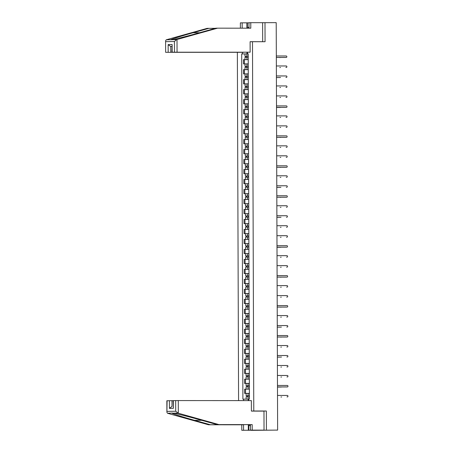 <?xml version="1.0" encoding="UTF-8"?>
<svg xmlns="http://www.w3.org/2000/svg" width="453" height="453" viewBox="0 0 453 453"><rect width="100%" height="100%" fill="white"/><g stroke="black" fill="none" stroke-linecap="round" stroke-linejoin="round"><path stroke-width="0.68" d="M251.245 430.299L276.692 430.101M237.361 52.367L238.578 400.605M251.245 430.344L277.632 430.09L276.211 22.656L262.61 22.69L262.678 41.699L261.472 41.721M266.415 430.084L266.347 411.007L253.782 411.001L252.491 41.716L265.062 41.721L264.994 22.65M277.632 430.09L276.692 430.135M247.293 59.66L243.459 59.7L243.471 63.918L248.25 63.884M246.942 66.234L244.977 66.251L248.255 66.234L246.942 66.234L246.93 63.93L248.25 63.924L243.471 63.918M248.267 69.643L243.493 69.683L243.504 73.907L248.284 73.867M246.251 77.304L246.251 76.234L245.843 76.234L248.289 76.217L246.976 76.217L246.964 73.913L248.284 73.907L243.504 73.907M247.361 79.626L243.527 79.666L243.538 83.89L248.318 83.85M246.29 87.293L246.285 86.217L245.883 86.217L248.323 86.206L247.01 86.2L247.004 83.896L248.318 83.896L243.538 83.89M247.395 89.615L243.561 89.649L243.578 93.873L248.352 93.833M247.044 96.183L245.084 96.2L248.357 96.189L247.044 96.183L247.038 93.879L248.352 93.879L243.578 93.873M248.374 99.592L243.595 99.632L243.612 103.856L248.386 103.816M246.358 107.259L246.353 106.189L245.951 106.183L248.397 106.172L247.078 106.166L247.072 103.867L248.386 103.862L243.612 103.856M247.468 109.581L243.629 109.62L243.646 113.845L248.42 113.805M248.431 116.149L247.112 116.155L247.106 113.85L248.42 113.845L243.646 113.845M248.442 119.564L243.663 119.603L243.68 123.828L248.459 123.788M246.426 127.225L246.426 126.155L246.019 126.155L248.465 126.144L247.151 126.138L247.14 123.833L248.459 123.833L243.68 123.828M248.476 129.547L243.703 129.586L243.714 133.811L248.493 133.771M246.46 137.214L246.46 136.138L246.053 136.138L248.499 136.127L247.185 136.121L247.174 133.816L248.493 133.816L243.714 133.811M247.57 139.535L243.737 139.569L243.748 143.794L248.527 143.754M248.533 146.104L247.219 146.104L247.208 143.799L248.527 143.799L243.748 143.794M248.544 149.518L243.771 149.552L243.788 153.777L248.561 153.743M247.253 156.087L245.294 156.109L248.567 156.092L247.253 156.087L247.247 153.788L248.561 153.782L243.788 153.777M248.584 159.501L243.805 159.541L243.822 163.765L248.595 163.726M246.568 167.163L246.562 166.092L246.16 166.087L248.606 166.075L247.287 166.075L247.281 163.771L248.595 163.765L243.822 163.765M247.678 169.484L243.839 169.524L243.856 173.748L248.629 173.709M248.64 176.053L247.321 176.058L247.315 173.754L248.629 173.754L243.856 173.748M248.652 179.467L243.873 179.507L243.89 183.731L248.663 183.691M248.663 183.731L243.89 183.731M247.746 189.456L243.912 189.49L243.924 193.714L248.703 193.674M246.67 197.117L246.67 196.047L246.262 196.041L248.708 196.03L247.395 196.024L247.383 193.72L248.703 193.72L243.924 193.714M247.78 199.439L243.946 199.473L243.957 203.697L248.737 203.663M246.704 207.1L246.704 206.03L246.296 206.024L248.742 206.013L247.429 206.013L247.417 203.708L248.737 203.703L243.957 203.697M248.754 209.422L243.98 209.462L243.991 213.686L248.771 213.646M246.743 217.083L246.738 216.013L246.336 216.007L248.776 215.996L247.463 215.996L247.457 213.691L248.771 213.686L243.991 213.686M247.848 219.405L244.014 219.445L244.031 223.669L248.805 223.629M246.777 227.072L246.772 225.996L246.37 225.996L248.81 225.985L247.497 225.979L247.491 223.674L248.805 223.674L244.031 223.669M247.882 229.388L244.048 229.428L244.065 233.652L248.839 233.612M247.531 235.962L245.571 235.979L248.85 235.968L247.531 235.962L247.525 233.657L248.839 233.657L244.065 233.652M248.861 239.371L244.082 239.411L244.099 243.635L248.873 243.595M246.845 247.038L246.84 245.968L246.438 245.962L248.884 245.951L247.565 245.945L247.559 243.64L248.873 243.64L244.099 243.635M247.955 249.36L244.116 249.399L244.133 253.618L248.912 253.584M248.918 255.928L247.604 255.934L247.593 253.629L248.912 253.623L244.133 253.618M248.929 259.343L244.156 259.382L244.167 263.606L248.946 263.567M247.638 265.917L245.673 265.934L248.952 265.917L247.638 265.917L247.627 263.612L248.946 263.606L244.167 263.606M248.963 269.325L244.19 269.365L244.201 273.589L248.98 273.55M246.953 276.993L246.947 275.917L246.545 275.917L248.986 275.905L247.672 275.9L247.661 273.595L248.98 273.595L244.201 273.589M248.057 279.314L244.224 279.348L244.241 283.572L249.014 283.533M249.02 285.883L247.706 285.883L247.7 283.578L249.014 283.578L244.241 283.572M249.037 289.291L244.258 289.331L244.275 293.555L249.048 293.516M247.021 296.958L247.015 295.888L246.613 295.883L249.059 295.871L247.74 295.866L247.734 293.567L249.048 293.561L244.275 293.555M249.071 299.28L244.292 299.32L244.309 303.544L249.082 303.504M247.055 306.941L247.049 305.871L246.647 305.866L249.093 305.854L247.774 305.854L247.768 303.55L249.082 303.544L244.309 303.544M248.165 309.263L244.326 309.303L244.343 313.527L249.116 313.487M249.127 315.832L247.814 315.837L247.802 313.533L249.116 313.533L244.343 313.527M249.139 319.246L244.365 319.286L244.377 323.51L249.156 323.47M249.156 323.51L244.377 323.51M248.233 329.235L244.399 329.269L244.41 333.493L249.19 333.453M247.157 336.896L247.157 335.826L246.749 335.82L249.195 335.809L247.882 335.803L247.87 333.499L249.19 333.499L244.41 333.493M248.267 339.218L244.433 339.252L244.444 343.476L249.224 343.442M247.916 345.786L245.956 345.809L249.229 345.792L247.916 345.786L247.91 343.487L249.224 343.482L244.444 343.476M249.241 349.201L244.467 349.24L244.484 353.465L249.258 353.425M247.23 356.862L247.225 355.792L246.823 355.786L249.269 355.775L247.95 355.775L247.944 353.47L249.258 353.465L244.484 353.465M248.335 359.184L244.501 359.223L244.518 363.448L249.292 363.408M249.303 365.752L247.984 365.758L247.978 363.453L249.292 363.453L244.518 363.448M248.374 369.167L244.535 369.206L244.552 373.431L249.326 373.391M247.298 376.834L247.293 375.758L246.891 375.758L249.337 375.747L248.018 375.741L248.012 373.436L249.326 373.436L244.552 373.431M249.348 379.15L244.569 379.189L244.586 383.414L249.365 383.374M247.332 386.817L247.332 385.746L246.925 385.741L249.371 385.73L248.057 385.724L248.046 383.419L249.365 383.419L244.586 383.414M248.442 389.138L244.609 389.172L244.62 393.397L249.399 393.363M249.405 395.707L248.091 395.712L248.08 393.408L249.399 393.402L244.62 393.397M246.993 52.242L246.998 53.896L248.21 53.896M247.491 52.237L247.497 53.833L248.21 53.85M248.708 400.611L248.703 399.059L249.416 399.048L248.21 53.822L247.497 53.833M243.612 400.605L243.606 399.144L248.204 399.121L248.21 400.611M246.998 53.896L241.687 53.935L242.893 399.161L243.606 399.144M242.4 53.924L242.395 52.322M251.404 411.047L253.782 411.001M250.113 41.755L252.491 41.716M260.379 411.114L266.347 411.007M248.703 399.121L248.204 399.121M246.183 57.338L246.177 56.268L245.775 56.263L248.221 56.251L246.908 56.246L246.896 53.941L248.21 53.941L241.687 53.935M285.832 57.463A0.736 0.646 -91 0 1 285.809 57.469L276.33 57.463M276.33 57.452L286.205 57.457A0.736 0.646 89 0 0 286.2 55.985L276.324 55.979M246.908 56.246L244.943 56.268L245.786 56.274L245.786 57.338M246.896 53.941L244.937 53.964L244.943 56.268M279.756 57.571L279.744 57.571A0.736 0.646 -91 0 1 279.756 57.571L280.141 57.565A0.736 0.646 89 0 0 280.464 57.463M248.227 57.333L244.948 57.355L244.954 59.66L245.888 59.666M248.233 59.637L244.954 59.66M246.177 56.268L245.786 56.274M285.866 67.452A0.736 0.646 -91 0 1 285.849 67.452L286.239 67.446A0.736 0.646 89 0 0 286.234 65.974L276.358 65.968M286.285 77.429L285.894 77.435A0.736 0.646 -91 0 1 285.883 77.435L286.273 77.429A0.736 0.646 89 0 0 286.273 75.957L276.392 75.951M215.322 28.324L207.14 28.352L166.228 39.813L165.6 40.759L165.639 52.322L243.867 52.299L165.866 52.316M208.929 28.324L193.182 32.729C181.902 35.861 170.736 39.349 170.741 39.734L171.041 39.858M246.913 28.188L246.896 22.837L242.162 22.837L242.179 28.182M242.162 22.837L240.373 22.865L240.39 28.182M250.147 52.191L171.919 52.214L250.147 52.191L250.113 41.693L262.678 41.699M248.986 22.831L247.383 22.831L247.4 28.188M174.456 52.169L174.416 41.512L176.579 39.632L217.548 28.171L250.798 28.188L250.775 22.684L248.986 22.718L249.008 28.188M250.775 22.684L262.61 22.69M246.896 22.837L247.383 22.831M217.548 28.171L215.758 28.205L200.011 32.61C188.912 35.742 175.011 39.269 172.066 39.711L176.579 39.632M168.176 52.276L168.148 44.592L170.753 46.5L171.897 46.5L170.753 46.5L170.775 52.259M166.228 39.813L172.066 39.711M171.919 52.214L172.123 44.524L172.151 52.208M178.318 413.21L175.707 411.245L175.668 400.588L178.272 400.571L178.318 413.21L218.929 424.597L252.179 424.614L252.202 430.118L264.037 430.124L263.969 411.114L251.404 411.109L251.364 400.611L178.272 400.571M250.492 430.146L256.347 430.157L250.413 430.146L250.39 424.642L217.14 424.625L201.364 420.203C190.249 417.06 176.319 413.561 173.369 413.17L172.044 413.198C172.044 413.634 183.233 417.179 194.535 420.322L210.317 424.744L243.567 424.761L243.584 430.265L248.318 430.271L248.301 424.642M217.14 424.625L218.929 424.597M250.413 430.146L252.202 430.118M250.39 424.642L252.179 424.614M167.083 400.735L166.897 412.309L166.857 400.746L171.993 400.684L172.01 406.443L169.416 408.38L169.388 400.695M173.137 400.684L171.993 400.684M250.492 430.259L248.318 430.271M166.897 412.309L167.531 413.272L208.527 424.778L241.777 424.795L241.794 430.299L243.584 430.265M241.794 430.299L264.037 430.124M241.777 424.795L243.567 424.761M208.527 424.778L210.317 424.744M173.363 400.628L173.391 408.306L173.137 400.639L175.668 400.588M172.406 413.045L167.531 413.272M248.782 424.642L248.805 430.259M247.819 28.188L249.003 26.721M250.396 426.29L249.02 424.642M245.809 66.246L246.217 66.251L245.82 66.257L245.826 67.327M246.93 63.93L244.971 63.947L244.977 66.251M246.217 67.321L246.217 66.24M247.327 69.643L245.922 69.649M279.801 67.554A0.736 0.646 -91 0 1 279.79 67.554L280.175 67.548A0.736 0.646 89 0 0 280.503 67.446M248.261 67.316L244.982 67.338L244.988 69.643M246.976 76.217L245.011 76.234L245.854 76.24L245.86 77.31M246.964 73.913L245.005 73.93L245.011 76.234M276.398 77.531L280.209 77.531A0.736 0.646 89 0 0 280.537 77.429M248.295 77.299L245.016 77.321L245.028 79.626L245.956 79.632M248.301 79.603L245.028 79.626M279.835 77.537A0.736 0.646 -91 0 1 279.812 77.542L276.398 77.537M246.251 76.223L245.854 76.24M285.928 87.418L285.917 87.418A0.736 0.646 -91 0 1 285.917 87.418L286.313 87.412A0.736 0.646 89 0 0 286.307 85.94L276.432 85.934M285.973 97.401A0.736 0.646 -91 0 1 285.951 97.401L286.347 97.395A0.736 0.646 89 0 0 286.341 95.923L276.466 95.917M286.007 107.389A0.736 0.646 -91 0 1 285.985 107.389L276.506 107.384M276.506 107.372L286.381 107.378A0.736 0.646 89 0 0 286.375 105.906L276.5 105.906M247.01 86.2L245.05 86.217L245.888 86.229L245.894 87.293M247.004 83.896L245.039 83.913L245.05 86.217M280.254 87.52L279.858 87.525A0.736 0.646 -91 0 1 279.846 87.525L280.243 87.52A0.736 0.646 89 0 0 280.571 87.418M248.329 87.287L245.05 87.304L245.062 89.609L245.996 89.62M248.335 89.592L245.062 89.609M246.285 86.217L245.888 86.229M245.917 96.2L246.319 96.206L245.922 96.212L245.928 97.276M247.038 93.879L245.073 93.901L245.084 96.2M246.324 97.276L246.319 96.195M247.429 99.598L246.03 99.603M280.277 97.503L279.886 97.508A0.736 0.646 -91 0 1 279.892 97.508L280.277 97.503A0.736 0.646 89 0 0 280.605 97.401M248.363 97.27L245.084 97.293L245.096 99.592M247.078 106.166L245.118 106.189L245.962 106.195L245.962 107.259M247.072 103.867L245.113 103.884L245.118 106.189M276.506 107.486L280.311 107.486A0.736 0.646 89 0 0 280.639 107.384M248.397 107.253L245.124 107.276L245.13 109.581L246.064 109.586M248.408 109.558L245.13 109.581M279.926 107.491L279.92 107.491A0.736 0.646 -91 0 1 279.92 107.491L276.506 107.491M246.353 106.178L245.962 106.195M286.426 117.367L286.03 117.372A0.736 0.646 -91 0 1 286.019 117.372L286.415 117.367A0.736 0.646 89 0 0 286.409 115.894L276.534 115.889M248.431 116.155L245.152 116.172L245.147 113.867L247.106 113.85M247.112 116.155L245.152 116.172M246.392 117.242L246.387 116.161M247.502 119.564L246.098 119.569M279.971 117.474A0.736 0.646 -91 0 1 279.965 117.474L280.35 117.469A0.736 0.646 89 0 0 280.673 117.367M248.431 117.236L245.158 117.259L245.164 119.564M245.996 117.248L245.996 116.178M286.449 127.35L286.058 127.355A0.736 0.646 -91 0 1 286.058 127.355L286.449 127.35A0.736 0.646 89 0 0 286.443 125.877L276.568 125.872M247.151 126.138L245.186 126.155L246.03 126.161L246.036 127.231M247.14 123.833L245.181 123.85L245.186 126.155M247.536 129.547L246.132 129.552M279.988 127.463L279.999 127.463A0.736 0.646 -91 0 1 279.988 127.463L280.384 127.452A0.736 0.646 89 0 0 280.713 127.355M248.471 127.225L245.192 127.242L245.198 129.547M246.426 126.144L246.03 126.161M276.607 137.327L286.092 137.338A0.736 0.646 -91 0 1 286.092 137.338L276.607 137.333M286.103 137.338L286.494 137.333A0.736 0.646 89 0 0 286.477 135.86L276.602 135.855M247.185 136.121L245.22 136.138L246.064 136.149L246.07 137.214M247.174 133.816L245.215 133.833L245.22 136.138M280.43 137.44L280.033 137.446A0.736 0.646 -91 0 1 280.022 137.446L280.418 137.44A0.736 0.646 89 0 0 280.747 137.338M248.504 137.208L245.226 137.225L245.237 139.53L246.166 139.541M248.51 139.513L245.237 139.53M246.46 136.138L246.064 136.149M286.143 147.321A0.736 0.646 -91 0 1 286.126 147.321L286.523 147.316A0.736 0.646 89 0 0 286.517 145.843L276.641 145.838M248.533 146.109L245.26 146.121L245.249 143.822L247.208 143.799M247.219 146.104L245.26 146.121M246.5 147.197L246.494 146.115M247.604 149.518L246.206 149.524M280.067 147.429L280.056 147.429A0.736 0.646 -91 0 1 280.067 147.429L280.452 147.423A0.736 0.646 89 0 0 280.781 147.321M248.538 147.191L245.26 147.214L245.271 149.518M246.104 147.197L246.098 146.132M286.16 157.31L286.171 157.31A0.736 0.646 -91 0 1 286.16 157.31L286.556 157.299A0.736 0.646 89 0 0 286.551 155.826L276.675 155.826M246.126 156.104L246.528 156.109L246.132 156.115L246.138 157.18M247.247 153.788L245.283 153.805L245.294 156.109M246.534 157.18L246.528 156.098M247.638 159.501L246.239 159.507M280.113 157.412A0.736 0.646 -91 0 1 280.101 157.412L280.486 157.406A0.736 0.646 89 0 0 280.815 157.304M248.572 157.174L245.294 157.197L245.305 159.501M276.715 167.282L286.59 167.287A0.736 0.646 89 0 0 286.602 167.287L286.205 167.293A0.736 0.646 -91 0 1 286.194 167.293L276.715 167.287M286.602 167.287A0.736 0.646 89 0 0 286.585 165.815L276.709 165.809M247.287 166.075L245.328 166.092L246.172 166.098L246.172 167.168M247.281 163.771L245.316 163.788L245.328 166.092M280.147 167.395A0.736 0.646 -91 0 1 280.135 167.395L280.52 167.389A0.736 0.646 89 0 0 280.849 167.287M248.606 167.157L245.333 167.18L245.339 169.484L246.273 169.49M248.618 169.462L245.339 169.484M246.562 166.092L246.172 166.098M286.239 177.276L286.228 177.276A0.736 0.646 -91 0 1 286.228 177.276L286.624 177.27A0.736 0.646 89 0 0 286.619 175.798L276.743 175.792M248.64 176.064L245.362 176.075L245.356 173.771L247.315 173.754M247.321 176.058L245.362 176.075M246.602 177.146L246.596 176.064M247.712 179.467L246.307 179.479M280.566 177.372L280.175 177.383A0.736 0.646 -91 0 1 280.164 177.383L280.554 177.372A0.736 0.646 89 0 0 280.883 177.276M248.64 177.146L245.367 177.163L245.373 179.467M246.206 177.151L246.206 176.081M286.285 187.259A0.736 0.646 -91 0 1 286.262 187.259L286.658 187.253A0.736 0.646 89 0 0 286.653 185.781L276.777 185.775M245.396 186.058L248.674 186.041L245.396 186.058L245.39 183.754L248.663 183.737M246.636 187.134L246.63 186.053M276.783 187.355L280.594 187.361A0.736 0.646 89 0 0 280.917 187.259M248.68 187.129L245.401 187.146L245.407 189.45L246.341 189.462M248.686 189.433L245.407 189.45M280.209 187.366L280.197 187.366A0.736 0.646 -91 0 1 280.197 187.366L276.783 187.366M246.239 187.134L246.239 186.07M286.319 197.242A0.736 0.646 -91 0 1 286.302 197.242L276.817 197.242M276.817 197.231L286.692 197.236A0.736 0.646 89 0 0 286.687 195.764L276.811 195.758M247.395 196.024L245.43 196.047L246.273 196.053L246.279 197.117M247.383 193.72L245.424 193.742L245.43 196.047M280.254 197.349A0.736 0.646 -91 0 1 280.243 197.349L280.628 197.344A0.736 0.646 89 0 0 280.956 197.242M248.714 197.112L245.435 197.134L245.441 199.439L246.375 199.445M248.72 199.416L245.441 199.439M246.67 196.047L246.273 196.053M286.738 207.219L286.347 207.231A0.736 0.646 -91 0 1 286.336 207.231L286.726 207.219A0.736 0.646 89 0 0 286.726 205.753L276.845 205.747M247.429 206.013L245.469 206.03L246.307 206.036L246.313 207.106M247.417 203.708L245.458 203.725L245.469 206.03M247.814 209.422L246.409 209.428M280.288 207.332A0.736 0.646 -91 0 1 280.277 207.332L280.662 207.327A0.736 0.646 89 0 0 280.99 207.225M248.748 207.095L245.469 207.117L245.481 209.422M246.704 206.03L246.307 206.036M286.381 217.214L286.37 217.214A0.736 0.646 -91 0 1 286.37 217.214L286.766 217.208A0.736 0.646 89 0 0 286.76 215.736L276.885 215.73M247.463 215.996L245.503 216.013L246.341 216.019L246.347 217.089M247.457 213.691L245.492 213.708L245.503 216.013M276.891 217.31L280.696 217.31A0.736 0.646 89 0 0 281.024 217.208M248.782 217.078L245.503 217.1L245.515 219.405L246.449 219.411M248.788 219.382L245.515 219.405M280.707 217.31L280.311 217.315A0.736 0.646 -91 0 1 280.299 217.315L276.891 217.315M246.738 216.002L246.341 216.019M286.426 227.196A0.736 0.646 -91 0 1 286.404 227.196L286.8 227.191A0.736 0.646 89 0 0 286.794 225.719L276.919 225.713M247.497 225.979L245.537 225.996L246.375 226.007L246.381 227.072M247.491 223.674L245.526 223.691L245.537 225.996M280.73 227.293L280.339 227.304A0.736 0.646 -91 0 1 280.345 227.304L280.73 227.293A0.736 0.646 89 0 0 281.058 227.196M248.816 227.066L245.537 227.083L245.549 229.388L246.483 229.399M248.827 229.371L245.549 229.388M246.772 225.996L246.375 226.007M286.46 237.179A0.736 0.646 -91 0 1 286.438 237.179L286.834 237.174A0.736 0.646 89 0 0 286.828 235.702L276.953 235.696M246.404 235.979L246.806 235.985L246.415 235.99L246.415 237.055M247.525 233.657L245.566 233.68L245.571 235.979M246.811 237.055L246.806 235.973M247.921 239.377L246.517 239.382M280.384 237.287L280.373 237.287A0.736 0.646 -91 0 1 280.384 237.287L280.764 237.281A0.736 0.646 89 0 0 281.092 237.179M248.85 237.049L245.577 237.072L245.583 239.371M276.993 247.151L286.868 247.157A0.736 0.646 89 0 0 286.879 247.157L286.483 247.168A0.736 0.646 -91 0 1 286.472 247.168L276.993 247.162M286.879 247.157A0.736 0.646 89 0 0 286.862 245.685L276.987 245.679M247.565 245.945L245.605 245.968L246.449 245.973L246.449 247.038M247.559 243.64L245.6 243.663L245.605 245.968M276.993 247.264L280.803 247.264A0.736 0.646 89 0 0 281.126 247.162M248.884 247.032L245.611 247.055L245.617 249.36L246.551 249.365M248.895 249.337L245.617 249.36M280.424 247.27A0.736 0.646 -91 0 1 280.407 247.27L276.993 247.27M246.84 245.956L246.449 245.973M286.902 257.145L286.511 257.151A0.736 0.646 -91 0 1 286.511 257.151L286.902 257.145A0.736 0.646 89 0 0 286.896 255.673L277.021 255.668M248.918 255.934L245.639 255.951L245.634 253.646L247.593 253.629M247.604 255.934L245.639 255.951M246.879 257.021L246.879 255.939M247.989 259.343L246.585 259.348M280.441 257.253L280.452 257.253A0.736 0.646 -91 0 1 280.441 257.253L280.837 257.247A0.736 0.646 89 0 0 281.166 257.145M248.924 257.015L245.645 257.038L245.651 259.343M246.489 257.027L246.483 255.956M286.556 267.134L286.545 267.134A0.736 0.646 -91 0 1 286.545 267.134L286.936 267.128A0.736 0.646 89 0 0 286.93 265.656L277.055 265.651M246.506 265.934L246.913 265.934L246.517 265.939L246.523 267.01M247.627 263.612L245.668 263.629L245.673 265.934M246.913 267.004L246.913 265.922M248.023 269.325L246.619 269.331M280.883 267.23L280.486 267.242A0.736 0.646 -91 0 1 280.475 267.242L280.871 267.23A0.736 0.646 89 0 0 281.2 267.128M248.957 267.004L245.679 267.021L245.69 269.325M286.596 277.117A0.736 0.646 -91 0 1 286.579 277.117L277.094 277.111M277.094 277.106L286.976 277.111A0.736 0.646 89 0 0 286.97 275.639L277.094 275.634M247.672 275.9L245.713 275.917L246.551 275.928L246.557 276.993M247.661 273.595L245.702 273.612L245.713 275.917M280.52 277.225L280.509 277.225A0.736 0.646 -91 0 1 280.52 277.225L280.905 277.219A0.736 0.646 89 0 0 281.234 277.117M248.991 276.987L245.713 277.004L245.724 279.308L246.659 279.32M248.997 279.291L245.724 279.308M246.947 275.917L246.551 275.928M286.613 287.1L286.624 287.1A0.736 0.646 -91 0 1 286.613 287.1L287.009 287.094A0.736 0.646 89 0 0 287.004 285.622L277.128 285.617M249.02 285.888L245.747 285.9L245.736 283.601L247.7 283.578M247.706 285.883L245.747 285.9M246.987 286.976L246.981 285.894M248.091 289.297L246.692 289.303M280.566 287.208A0.736 0.646 -91 0 1 280.554 287.208L280.939 287.202A0.736 0.646 89 0 0 281.268 287.1M249.025 286.97L245.747 286.992L245.758 289.291M246.591 286.976L246.585 285.911M287.055 297.077L286.658 297.089A0.736 0.646 -91 0 1 286.647 297.089L287.043 297.077A0.736 0.646 89 0 0 287.038 295.605L277.162 295.605M247.74 295.866L245.781 295.888L246.625 295.894L246.625 296.958M247.734 293.567L245.769 293.584L245.781 295.888M248.131 299.28L246.726 299.286M280.6 297.191A0.736 0.646 -91 0 1 280.588 297.191L280.973 297.185A0.736 0.646 89 0 0 281.302 297.083M249.059 296.953L245.786 296.975L245.792 299.28M247.015 295.877L246.625 295.894M277.202 307.06L286.681 307.072A0.736 0.646 -91 0 1 286.681 307.072L277.202 307.066M286.692 307.072L287.089 307.066A0.736 0.646 89 0 0 287.072 305.594L277.196 305.588M247.774 305.854L245.815 305.871L246.659 305.877L246.659 306.947M247.768 303.55L245.809 303.567L245.815 305.871M281.019 307.168L280.628 307.174A0.736 0.646 -91 0 1 280.617 307.174L281.007 307.168A0.736 0.646 89 0 0 281.336 307.066M249.093 306.936L245.82 306.958L245.826 309.263L246.76 309.269M249.105 309.24L245.826 309.263M247.049 305.871L246.659 305.877M286.738 317.055A0.736 0.646 -91 0 1 286.721 317.055L287.111 317.049A0.736 0.646 89 0 0 287.106 315.577L277.23 315.571M249.127 315.843L245.849 315.854L245.843 313.55L247.802 313.533M247.814 315.837L245.849 315.854M247.089 316.924L247.083 315.843M248.199 319.246L246.794 319.252M280.662 317.162L280.65 317.162A0.736 0.646 -91 0 1 280.662 317.162L281.047 317.151A0.736 0.646 89 0 0 281.37 317.055M249.133 316.924L245.854 316.941L245.86 319.246M246.692 316.93L246.692 315.86M286.772 327.038A0.736 0.646 -91 0 1 286.755 327.038L287.145 327.032A0.736 0.646 89 0 0 287.14 325.56L277.264 325.554M245.883 325.837L249.161 325.82L245.883 325.837L245.877 323.533L249.156 323.516M247.123 326.913L247.123 325.832M277.27 327.134L281.081 327.14A0.736 0.646 89 0 0 281.409 327.038M249.167 326.907L245.888 326.924L245.894 329.229L246.828 329.24M249.173 329.212L245.894 329.229M280.707 327.145A0.736 0.646 -91 0 1 280.684 327.145L277.27 327.14M246.732 326.913L246.726 325.849M277.304 337.009L287.179 337.015A0.736 0.646 89 0 0 287.191 337.015L286.8 337.021A0.736 0.646 -91 0 1 286.789 337.021L277.304 337.021M287.191 337.015A0.736 0.646 89 0 0 287.179 335.543L277.298 335.537M247.882 335.803L245.922 335.826L246.76 335.832L246.766 336.896M247.87 333.499L245.911 333.521L245.922 335.826M280.741 337.128A0.736 0.646 -91 0 1 280.73 337.128L281.115 337.123A0.736 0.646 89 0 0 281.443 337.021M249.201 336.89L245.922 336.913L245.934 339.218L246.862 339.223M249.207 339.195L245.934 339.218M247.157 335.826L246.76 335.832M286.834 347.009L286.823 347.009A0.736 0.646 -91 0 1 286.823 347.009L287.219 346.998A0.736 0.646 89 0 0 287.213 345.526L277.338 345.526M246.789 345.803L247.191 345.809L246.794 345.815L246.8 346.879M247.91 343.487L245.945 343.504L245.956 345.809M247.196 346.879L247.191 345.798M248.301 349.201L246.902 349.206M281.16 347.106L280.764 347.111A0.736 0.646 -91 0 1 280.752 347.111L281.149 347.106A0.736 0.646 89 0 0 281.477 347.004M249.235 346.873L245.956 346.896L245.968 349.201M286.879 356.992A0.736 0.646 -91 0 1 286.857 356.992L287.253 356.987A0.736 0.646 89 0 0 287.247 355.514L277.372 355.509M247.95 355.775L245.99 355.792L246.828 355.798L246.834 356.868M247.944 353.47L245.979 353.487L245.99 355.792M277.378 357.089L281.183 357.089A0.736 0.646 89 0 0 281.511 356.987M249.269 356.856L245.99 356.879L246.002 359.184L246.936 359.189M249.28 359.161L246.002 359.184M281.183 357.089L280.792 357.094A0.736 0.646 -91 0 1 280.792 357.094L277.378 357.094M247.225 355.781L246.828 355.798M286.913 366.975A0.736 0.646 -91 0 1 286.891 366.975L287.287 366.97A0.736 0.646 89 0 0 287.281 365.497L277.406 365.492M249.303 365.764L246.024 365.775L246.019 363.47L247.978 363.453M247.984 365.758L246.024 365.775M247.264 366.845L247.259 365.764M280.837 367.083L280.826 367.083A0.736 0.646 -91 0 1 280.837 367.083L281.217 367.072A0.736 0.646 89 0 0 281.545 366.975M249.303 366.845L246.03 366.862L246.036 369.167L246.97 369.178M249.314 369.15L246.036 369.167M246.868 366.851L246.868 365.781M287.332 376.953L286.936 376.958A0.736 0.646 -91 0 1 286.925 376.958L287.321 376.953A0.736 0.646 89 0 0 287.315 375.48L277.44 375.475M248.018 375.741L246.058 375.758L246.902 375.769L246.902 376.834M248.012 373.436L246.053 373.453L246.058 375.758M248.408 379.155L247.004 379.161M280.877 377.066A0.736 0.646 -91 0 1 280.871 377.066L281.256 377.06A0.736 0.646 89 0 0 281.579 376.958M249.337 376.828L246.064 376.845L246.07 379.15M247.293 375.758L246.902 375.769M277.479 386.93L286.964 386.941A0.736 0.646 -91 0 1 286.964 386.941L277.479 386.941M287.355 386.936A0.736 0.646 89 0 0 287.349 385.463L277.474 385.458M248.057 385.724L246.092 385.746L246.936 385.752L246.942 386.817M248.046 383.419L246.087 383.442L246.092 385.746M277.479 387.038L281.29 387.043A0.736 0.646 89 0 0 281.619 386.941M249.376 386.811L246.098 386.834L246.104 389.138L247.038 389.144M249.382 389.116L246.104 389.138M280.894 387.049L280.905 387.049A0.736 0.646 -91 0 1 280.894 387.049L277.479 387.049M247.332 385.735L246.936 385.752M287.009 396.93L286.998 396.93A0.736 0.646 -91 0 1 286.998 396.93L287.389 396.919A0.736 0.646 89 0 0 287.383 395.452L277.508 395.446M249.405 395.712L246.126 395.729L246.121 393.425L248.08 393.408M248.091 395.712L246.126 395.729M247.366 396.8L247.366 395.718M247.91 399.121L246.8 399.127M281.336 397.026L280.939 397.032A0.736 0.646 -91 0 1 280.928 397.032L281.324 397.026A0.736 0.646 89 0 0 281.653 396.924M249.41 396.794L246.132 396.817L246.143 399.121M246.976 396.805L246.97 395.735M245.509 383.397L245.498 379.172M245.475 373.414L245.464 369.189M245.441 363.431L245.43 359.206M245.407 353.448L245.39 349.223M245.373 343.465L245.356 339.24M245.339 333.476L245.322 329.252M245.305 323.493L245.288 319.269M245.266 313.51L245.254 309.286M245.232 303.527L245.22 299.303M245.198 293.544L245.181 289.32M245.164 283.555L245.147 279.331M245.13 273.572L245.113 269.348M245.096 263.589L245.079 259.365M245.056 253.606L245.045 249.382M245.022 243.618L245.011 239.394M244.988 233.635L244.977 229.411M244.954 223.652L244.937 219.428M244.92 213.669L244.903 209.445M244.886 203.686L244.869 199.462M244.852 193.697L244.835 189.473M244.813 183.714L244.801 179.49M244.779 173.731L244.767 169.507M244.745 163.748L244.728 159.524M244.711 153.765L244.694 149.541M244.677 143.777L244.66 139.552M244.643 133.794L244.626 129.569M244.603 123.811L244.592 119.586M244.569 113.828L244.558 109.603M244.535 103.839L244.524 99.62M244.501 93.856L244.484 89.632M244.467 83.873L244.45 79.649M244.433 73.89L244.416 69.666M244.399 63.907L244.382 59.683M245.549 393.385L245.532 389.161M246.919 59.637L246.908 57.333M286.273 77.429L285.883 77.435M174.416 41.512L165.832 41.659M168.148 44.592L172.123 44.524M177.01 39.519L177.055 52.152M199.575 32.735L193.182 32.729M177.882 413.096L173.369 413.17M167.123 411.392L175.707 411.245M173.391 408.306L169.416 408.38M201.795 420.322L194.535 420.322M246.953 69.626L246.942 67.321M246.987 79.609L246.976 77.304M247.021 89.592L247.015 87.287M279.846 87.525L280.243 87.52M247.055 99.575L247.049 97.27M247.089 109.558L247.083 107.259M286.415 117.367L286.019 117.372M247.128 119.547L247.117 117.242M247.162 129.53L247.151 127.225M247.196 139.513L247.185 137.208M280.022 137.446L280.418 137.44M247.23 149.496L247.225 147.191M247.264 159.479L247.259 157.18M286.59 167.287L286.194 167.293M247.298 169.467L247.293 167.163M247.332 179.45L247.327 177.146M280.164 177.383L280.554 177.372M247.361 186.041L247.349 183.737M247.372 189.433L247.361 187.129M247.406 199.416L247.395 197.112M286.726 207.219L286.336 207.231M247.44 209.405L247.429 207.1M247.474 219.388L247.468 217.083M280.299 217.315L280.696 217.31M247.508 229.371L247.502 227.066M247.542 239.354L247.536 237.049M286.868 247.157L286.472 247.168M247.581 249.337L247.57 247.032M247.615 259.326L247.604 257.021M247.649 269.309L247.638 267.004M280.475 267.242L280.871 267.23M247.683 279.291L247.678 276.987M247.717 289.274L247.712 286.97M287.043 297.077L286.647 297.089M247.751 299.257L247.746 296.958M247.785 309.246L247.78 306.941M280.617 307.174L281.007 307.168M247.825 319.229L247.814 316.924M247.848 325.82L247.836 323.516M247.859 329.212L247.848 326.907M287.179 337.015L286.789 337.021M247.893 339.195L247.887 336.89M247.927 349.178L247.921 346.879M280.752 347.111L281.149 347.106M247.961 359.167L247.955 356.862M247.995 369.15L247.989 366.845M287.321 376.953L286.925 376.958M248.034 379.133L248.023 376.828M248.068 389.116L248.057 386.811M248.102 399.104L248.091 396.8M280.928 397.032L281.324 397.026M165.639 52.322L165.6 40.759M279.892 97.508L280.288 97.503M286.46 127.35L286.064 127.355M280.345 227.304L280.741 227.293M286.913 257.145L286.517 257.151M280.798 357.094L281.194 357.089M287.366 386.936L286.97 386.941"/></g></svg>
